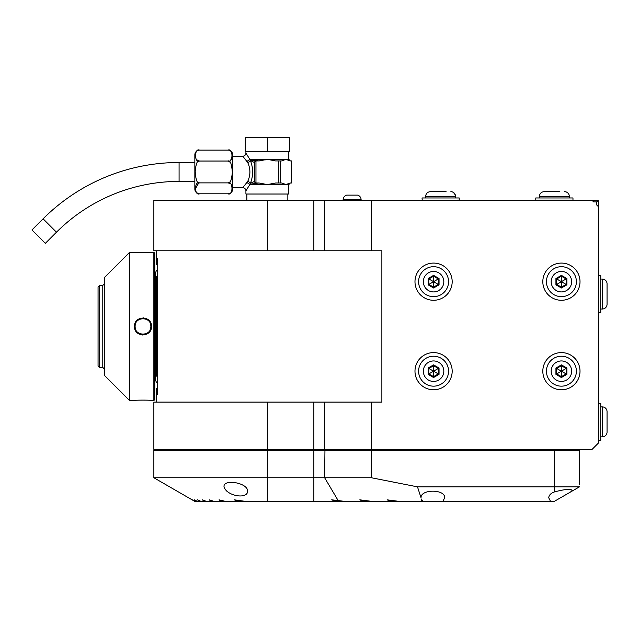 <?xml version="1.0" encoding="UTF-8"?>
<svg xmlns="http://www.w3.org/2000/svg" width="639" height="639" viewBox="0 0 639 639"><rect width="100%" height="100%" fill="white"/><g stroke="black" fill="none" stroke-linecap="round" stroke-linejoin="round"><path stroke-width="0.96" d="M600.748 279.067L602.321 279.067A4.729 4.729 0 0 1 607.05 283.796L607.05 290.889M607.05 297.207L607.05 304.292A4.729 4.729 0 0 1 602.321 309.02L600.748 309.02M598.631 312.647L600.748 312.647L600.748 275.449L598.384 275.697L598.384 312.391M598.384 200.646L598.384 443.083L592.073 449.385L371.395 449.385L371.395 402.099L381.874 402.099L381.874 250.776L371.395 250.776L371.395 200.334L598.384 200.646M156.379 264.69L156.379 250.776L153.863 250.776L153.863 200.334L371.395 200.334M592.073 200.334L593.655 201.908L596.802 201.908L598.064 200.646M596.802 201.908L596.802 205.063L598.384 206.637M156.379 250.776L371.395 250.776M371.395 449.385L153.863 449.385L153.863 402.099L371.395 402.099M156.379 402.099L156.379 393.959L157.498 394.479L157.498 258.396L156.379 258.915M579.461 484.777L579.461 450.335L578.519 449.385L579.461 450.335L371.395 450.335L371.555 449.385M154.806 449.385L153.863 450.335L371.395 450.335L371.395 477.748L417.483 486.846L554.245 486.846L554.245 449.385M554.245 501.407L579.461 486.846L554.245 486.846L554.245 491.99C550.818 493.244 548.981 495.169 548.725 497.765L550.546 501.407L554.356 501.343M267.358 402.099L267.358 477.748L153.863 477.748L194.847 501.407L192.547 499.834L195.486 501.407L199.791 501.407L197.475 499.834L201.109 501.407L204.56 501.407L202.315 499.834L206.485 501.407L267.358 501.407L267.358 477.748L371.395 477.748M421.924 501.407L421.229 498.963L422.866 501.407L399.407 501.407L387.09 499.834L390.741 501.407L372.122 501.407L359.805 499.834L363.463 501.407L344.836 501.407L338.151 500.553L324.644 477.748L324.963 449.385M550.546 501.407L442.867 501.407L444.688 497.765C445.263 489.003 420.47 489.003 421.045 497.765L417.483 486.846M344.836 501.407L336.018 501.407L331.681 499.834L338.151 500.553M363.463 501.407L372.122 501.407M390.741 501.407L399.407 501.407M422.866 501.407L442.867 501.407M579.461 486.846L570.547 491.99L572.368 490.329C570.292 488.731 564.253 489.29 554.245 491.99M196.724 501.407L194.288 499.834L197.531 501.407M237.428 501.407L234.369 499.834L245.696 501.407M221.437 501.407L219.057 499.834L225.583 501.407M211.453 501.407L209.217 499.834L214.217 501.407M226.813 491.167L226.39 490.784M224.017 486.734L224.001 486.495C225.91 495.92 247.732 499.818 247.652 491.056C247.605 482.629 223.522 478.851 224.001 486.495M336.018 501.407L267.358 501.407M204.56 501.407L206.485 501.407M199.791 501.407L201.109 501.407M156.379 276.719L156.379 376.155M156.379 388.185L156.379 393.959M156.379 270.632L155.477 272.845L155.477 380.029L154.806 380.029M154.806 399.575L154.806 253.292L153.863 252.349L151.499 252.349C151.994 252.892 133.966 252.892 134.47 252.349L129.581 252.349L129.581 400.525L134.47 400.525C133.974 399.982 151.994 399.982 151.499 400.525L153.863 400.525L154.806 399.575M134.517 252.357L135.005 252.413M135.316 252.445L136.754 252.581M139.933 252.78L141.706 252.836M143.072 252.844L143.903 252.844M146.139 252.78L147.889 252.685M148.711 252.621L149.614 252.549M143.887 317.902L142.984 317.855M142.082 334.972L142.984 335.02M153.863 400.525L153.863 252.349M151.499 326.433C151.962 337.544 133.982 337.504 134.47 326.433C134.006 315.331 151.986 315.362 151.499 326.433L150.868 326.433C151.355 336.593 134.613 336.601 135.101 326.433C134.605 316.273 151.355 316.265 150.868 326.433A7.884 7.884 0 0 1 150.852 326.912M129.581 400.525L104.365 375.301L104.365 277.574L129.581 252.349M104.365 283.876L102.783 285.449L102.783 367.417L104.365 368.999M99.636 285.449L98.055 287.031L98.055 365.843L99.636 367.417L99.636 285.449L102.783 285.449M150.804 327.432L150.804 327.416A7.884 7.884 0 0 1 150.732 327.871M150.628 328.342A7.884 7.884 0 0 1 150.5 328.813M150.349 329.237A7.884 7.884 0 0 1 149.933 330.155M146.922 333.262A7.884 7.884 0 0 1 146.491 333.494M146.051 333.694A7.884 7.884 0 0 1 145.596 333.87M145.133 334.021A7.884 7.884 0 0 1 144.662 334.133L144.741 334.117M144.071 334.245L144.19 334.221A7.884 7.884 0 0 1 143.711 334.285M143.232 334.317A7.884 7.884 0 0 1 142.729 334.317L142.968 334.317M142.042 334.261L142.257 334.285A7.884 7.884 0 0 1 141.778 334.221M141.299 334.133A7.884 7.884 0 0 1 140.828 334.021L141.299 334.133M140.372 333.87A7.884 7.884 0 0 1 139.917 333.694L140.364 333.87M139.478 333.494A7.884 7.884 0 0 1 139.046 333.262L139.47 333.494M138.487 332.911L138.631 333.007A7.884 7.884 0 0 1 138.232 332.727L138.471 332.903M136.035 330.155A7.884 7.884 0 0 1 135.819 329.724L136.035 330.155M135.332 328.342L135.468 328.813A7.884 7.884 0 0 1 135.34 328.35M135.18 327.543L135.236 327.871A7.884 7.884 0 0 1 135.156 327.4M135.117 326.92A7.884 7.884 0 0 1 135.101 326.433L135.117 326.912M150.868 326.433A7.884 7.884 0 0 0 150.852 325.954L150.868 326.433M150.804 325.475A7.884 7.884 0 0 0 150.732 324.995L150.804 325.475M150.628 324.524A7.884 7.884 0 0 0 150.5 324.061M150.149 323.15A7.884 7.884 0 0 0 149.933 322.719M146.922 319.612A7.884 7.884 0 0 0 146.491 319.38L146.922 319.612M145.596 319.005L146.051 319.173A7.884 7.884 0 0 0 145.596 318.997M145.133 318.853A7.884 7.884 0 0 0 144.662 318.733L145.133 318.853M144.19 318.645A7.884 7.884 0 0 0 143.711 318.589L143.831 318.597M143.08 318.557L143.232 318.557A7.884 7.884 0 0 0 142.729 318.557M142.257 318.589A7.884 7.884 0 0 0 141.778 318.645L141.81 318.645M141.211 318.757L141.299 318.733A7.884 7.884 0 0 0 140.828 318.853M140.364 319.005A7.884 7.884 0 0 0 139.917 319.173L139.941 319.165M139.47 319.38A7.884 7.884 0 0 0 139.046 319.612M138.631 319.867A7.884 7.884 0 0 0 138.232 320.147M136.035 322.719A7.884 7.884 0 0 0 135.612 323.638M135.468 324.061A7.884 7.884 0 0 0 135.332 324.524M135.236 324.995A7.884 7.884 0 0 0 135.156 325.475L135.18 325.331M135.117 325.954A7.884 7.884 0 0 0 135.101 326.433L135.117 325.954M561.409 352.592A18.603 18.603 0 0 0 542.815 371.187A18.603 18.603 0 0 0 561.409 389.79A18.603 18.603 0 0 0 580.012 371.187A18.603 18.603 0 0 0 561.409 352.592A18.603 18.603 0 0 1 580.012 371.187A18.603 18.603 0 0 1 561.409 389.79A18.603 18.603 0 0 1 542.815 371.187A18.603 18.603 0 0 1 561.409 352.592M561.409 386.164A14.977 14.977 0 0 0 576.386 371.187A14.977 14.977 0 0 0 561.409 356.219A14.977 14.977 0 0 0 546.441 371.187A14.977 14.977 0 0 0 561.409 386.164M555.938 374.35L561.409 377.513L566.889 374.35L566.889 368.032L561.409 364.869L555.938 368.032L555.938 374.35L556.681 373.919L561.409 376.651L566.138 373.919L566.138 368.463L561.409 365.732L556.681 368.463L556.681 373.919L561.338 371.235M561.409 377.513L561.409 371.283M555.938 368.032L561.338 371.147M561.409 364.869L561.409 371.099M566.889 368.032L561.489 371.147M566.889 374.35L561.489 371.235M561.409 263.084A18.603 18.603 0 0 0 542.815 281.679A18.603 18.603 0 0 0 561.409 300.282A18.603 18.603 0 0 0 580.012 281.679A18.603 18.603 0 0 0 561.409 263.084A18.603 18.603 0 0 1 580.012 281.679A18.603 18.603 0 0 1 561.409 300.282A18.603 18.603 0 0 1 542.815 281.679A18.603 18.603 0 0 1 561.409 263.084M561.409 296.656A14.977 14.977 0 0 0 576.386 281.679A14.977 14.977 0 0 0 561.409 266.703A14.977 14.977 0 0 0 546.441 281.679A14.977 14.977 0 0 0 561.409 296.656M555.938 284.842L561.409 287.997L566.889 284.842L566.889 278.524L561.409 275.361L555.938 278.524L555.938 284.842L556.681 284.411L561.409 287.143L566.138 284.411L566.138 278.947L561.409 276.224L556.681 278.947L556.681 284.411L561.338 281.727M561.409 287.997L561.409 281.775M555.938 278.524L561.338 281.639M561.409 275.361L561.409 281.591M566.889 278.524L561.489 281.639M566.889 284.842L561.489 281.727M433.577 263.084A18.603 18.603 0 0 0 414.983 281.679A18.603 18.603 0 0 0 433.577 300.282A18.603 18.603 0 0 0 452.18 281.679A18.603 18.603 0 0 0 433.577 263.084A18.603 18.603 0 0 1 452.18 281.679A18.603 18.603 0 0 1 433.577 300.282A18.603 18.603 0 0 1 414.983 281.679A18.603 18.603 0 0 1 433.577 263.084M433.577 296.656A14.977 14.977 0 0 0 448.554 281.679A14.977 14.977 0 0 0 433.577 266.703A14.977 14.977 0 0 0 418.601 281.679A14.977 14.977 0 0 0 433.577 296.656M428.106 284.842L433.577 287.997L439.049 284.842L439.049 278.524L433.577 275.361L428.106 278.524L428.106 284.842L428.849 284.411L433.577 287.143L438.306 284.411L438.306 278.947L433.577 276.224L428.849 278.947L428.849 284.411L433.498 281.727M433.577 287.997L433.577 281.775M428.106 278.524L433.498 281.639M433.577 275.361L433.577 281.591M439.049 278.524L433.657 281.639M439.049 284.842L433.657 281.727M433.577 352.592A18.603 18.603 0 0 0 414.983 371.187A18.603 18.603 0 0 0 433.577 389.79A18.603 18.603 0 0 0 452.18 371.187A18.603 18.603 0 0 0 433.577 352.592A18.603 18.603 0 0 1 452.18 371.187A18.603 18.603 0 0 1 433.577 389.79A18.603 18.603 0 0 1 414.983 371.187A18.603 18.603 0 0 1 433.577 352.592M433.577 386.164A14.977 14.977 0 0 0 448.554 371.187A14.977 14.977 0 0 0 433.577 356.219A14.977 14.977 0 0 0 418.601 371.187A14.977 14.977 0 0 0 433.577 386.164M428.106 374.35L433.577 377.513L439.049 374.35L439.049 368.032L433.577 364.869L428.106 368.032L428.106 374.35L428.849 373.919L433.577 376.651L438.306 373.919L438.306 368.463L433.577 365.732L428.849 368.463L428.849 373.919L433.498 371.235M433.577 377.513L433.577 371.283M428.106 368.032L433.498 371.147M433.577 364.869L433.577 371.099M439.049 368.032L433.657 371.147M439.049 374.35L433.657 371.235M285.489 184.336L281.735 182.994L275.728 182.994L267.358 184.567L258.987 182.994L249.761 184.224A1.574 1.294 -90 0 1 249.793 184.567L245.919 190.869L245.919 194.024L288.788 194.024L288.788 184.567L290.37 182.994M232.676 187.722L242.764 187.722L247.7 181.404C250.624 175.102 250.624 168.808 247.7 162.514L242.764 156.196L232.676 156.196M249.585 184.367L247.117 182.586L249.657 184.224A1.574 0.791 -34.8 0 1 249.585 184.367L288.788 184.567M248.275 180.182L247.7 181.404A3.155 1.781 23.4 0 1 250.432 183.289C253.34 175.733 253.34 168.177 250.432 160.629L254.482 162.498L255.967 161.1A1.821 1.574 180 0 1 256.798 160.924L258.987 160.924L256.798 160.924M245.791 159.646L246.231 160.197M232.676 189.072L232.676 154.846A4.729 4.729 0 0 0 227.947 150.117L199.576 150.117C194.232 147.713 194.232 163.44 199.576 161.036L199.568 161.036C197.387 160.062 195.925 163.56 195.199 171.54C195.798 180.094 197.251 183.872 199.576 182.882C194.224 180.486 194.232 196.197 199.576 193.801L227.947 193.801A4.729 4.729 0 0 0 232.676 189.072M230.447 150.868L231.43 151.874M231.997 153.104L232.181 157.29M231.606 158.983L230.232 160.421M228.267 182.858L227.947 182.882C230.136 183.856 231.59 180.35 232.316 172.378C231.717 163.824 230.264 160.038 227.947 161.036L228.075 161.036M228.411 161.084L230.336 162.402M230.415 181.412L229.713 182.171M229.609 182.259L228.802 182.722M228.994 193.681L227.947 193.801C233.291 196.189 233.291 180.486 227.947 182.882L199.416 182.882M228.746 182.946L230.535 183.697M199.576 161.036L227.947 161.036C233.291 163.432 233.291 147.713 227.947 150.117M198.098 193.561L196.365 192.403M195.222 189.08L198.729 182.954M198.785 160.972L196.189 159.415M199.576 193.801A4.729 4.729 0 0 1 194.847 189.072L194.847 154.846A4.729 4.729 0 0 1 199.576 150.117M194.847 162.498L179.08 162.498A192.307 192.307 0 0 0 43.093 218.826L31.95 229.968L45.329 243.347L56.472 232.205L43.093 218.826M194.847 181.412L179.08 181.412A173.393 173.393 0 0 0 56.472 232.205M247.7 162.514A3.155 1.781 -23.4 0 0 250.432 160.629L249.657 159.686L247.117 161.324L249.793 159.343L245.919 153.04A3.155 3.155 -42.6 0 1 242.764 156.196M267.358 151.778L245.288 151.778L245.288 137.593L267.358 137.593L267.358 151.778L289.419 151.778L289.419 137.593L267.358 137.593M249.585 159.55A1.574 0.791 34.8 0 1 249.657 159.686L258.987 160.924L267.358 159.343L275.561 160.924M249.761 159.686A1.574 1.294 90 0 0 249.793 159.343L267.358 159.343L264.905 159.998M262.222 160.589L259.138 160.924M254.41 160.812L253.811 160.732M252.429 160.453L251.095 160.101M285.921 184.567L290.106 182.994L291.616 182.994L291.616 160.924L290.106 160.924L285.921 159.343L288.788 159.343L290.37 160.924M280.225 182.994L280.225 160.924L281.735 160.924L285.921 159.343L267.358 159.343M291.616 160.924L291.632 182.994M278.74 182.994L278.74 160.924L275.728 160.924M254.482 162.498L254.482 181.42L255.967 182.818A1.821 1.574 0 0 0 256.798 182.994M255.967 182.818L255.967 161.1M255.967 160.924A1.574 1.366 90 0 0 254.713 161.875M254.482 181.42L250.432 183.289L249.761 184.224M254.713 182.035A1.574 1.366 90 0 0 255.967 182.994L258.987 182.994M278.74 160.924L280.225 160.924M361.107 200.334L361.107 199.703A4.729 4.729 0 0 0 357.592 195.127L346.657 195.127A4.729 4.729 0 0 0 343.135 199.703L343.135 200.334M440.614 197.962L459.217 197.962L459.217 200.079L422.267 200.334L422.012 197.962L440.614 197.962M455.591 197.962L455.591 196.389L425.638 196.389C425.917 193.521 427.491 191.94 430.366 191.66L446.086 191.66M559.852 191.66L544.132 191.66C541.257 191.94 539.683 193.521 539.404 196.389L569.357 196.325M554.38 197.962L572.975 197.962L572.975 200.079L535.778 200.079L535.778 197.962L554.38 197.962M607.05 283.796L607.05 304.292M598.631 440.479L600.748 440.479L600.748 403.281L598.384 403.528L598.384 440.223M600.748 406.907L602.321 406.907A4.729 4.729 0 0 1 607.05 411.636L607.05 418.721M607.05 425.039L607.05 432.124A4.729 4.729 0 0 1 602.321 436.852L600.748 436.852M607.05 411.636L607.05 432.124M267.358 250.776L267.358 200.334M313.861 250.776L313.861 200.334M324.644 250.776L324.644 200.334M313.861 501.407L313.861 402.099M324.644 449.385L324.644 402.099M134.47 326.433L135.101 326.433M561.409 381.435A10.248 10.248 0 0 0 571.657 371.187A10.248 10.248 0 0 0 561.409 360.947A10.248 10.248 0 0 0 551.169 371.187A10.248 10.248 0 0 0 561.409 381.435M561.409 291.927A10.248 10.248 0 0 0 571.657 281.679A10.248 10.248 0 0 0 561.409 271.431A10.248 10.248 0 0 0 551.169 281.679A10.248 10.248 0 0 0 561.409 291.927M433.577 291.927A10.248 10.248 0 0 0 443.825 281.679A10.248 10.248 0 0 0 433.577 271.431A10.248 10.248 0 0 0 423.337 281.679A10.248 10.248 0 0 0 433.577 291.927M433.577 381.435A10.248 10.248 0 0 0 443.825 371.187A10.248 10.248 0 0 0 433.577 360.947A10.248 10.248 0 0 0 423.337 371.187A10.248 10.248 0 0 0 433.577 381.435M245.919 190.869A3.155 3.155 -137.4 0 0 242.764 187.722M179.08 181.412L179.08 162.498M361.107 199.703L343.135 199.703M602.321 279.067L602.321 309.02M602.321 406.907L602.321 436.852M153.863 450.335L153.863 477.748M155.477 272.845L154.806 272.845M155.477 380.029L156.379 382.234M99.636 367.417L102.783 367.417M246.862 200.334L246.862 194.024M287.846 200.334L287.846 194.024M245.919 151.778L245.919 153.04M288.788 151.778L288.788 159.343M455.591 196.325L455.591 196.389C455.311 193.521 453.73 191.94 450.862 191.66L451.461 191.7M425.654 196.061L425.638 197.962M455.375 194.991L453.386 192.395M453.019 192.179L452.18 191.852M426.397 193.817L426.684 193.417M568.95 194.472L568.494 193.673M568.239 193.337L567.16 192.403M566.777 192.179L565.946 191.852M565.227 191.7L564.628 191.66C567.496 191.94 569.069 193.521 569.357 196.389L569.357 197.962M539.404 197.962L539.691 194.775"/></g></svg>
